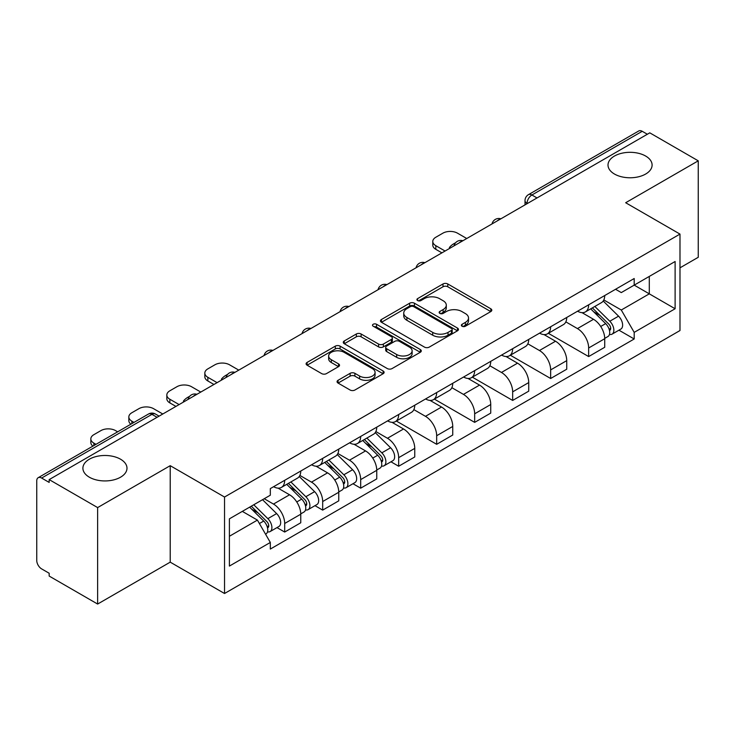 <?xml version="1.0" encoding="UTF-8"?>
<svg xmlns="http://www.w3.org/2000/svg" width="735" height="735" viewBox="0 0 735 735"><rect width="100%" height="100%" fill="white"/><g stroke="black" fill="none" stroke-linecap="round" stroke-linejoin="round"><path stroke-width="1.1" d="M462.067 326.23A2.37 1.369 0 0 0 465.411 326.23L490.815 311.566A3.381 1.948 0 0 0 491.807 310.179A3.381 1.948 0 0 0 490.815 308.801L447.78 283.958A3.381 1.948 0 0 0 443.003 283.958L417.599 298.621A2.37 1.369 0 0 0 416.91 299.586A2.37 1.369 0 0 0 417.599 300.56A2.37 1.369 0 0 0 420.953 300.56L424.233 298.658A10.823 6.247 0 0 1 439.539 298.658L443.122 300.725A10.823 6.247 0 0 1 446.292 305.144A10.823 6.247 0 0 1 443.122 309.564L439.833 311.456A2.37 1.369 0 0 0 439.144 312.43A2.37 1.369 0 0 0 439.833 313.395A2.37 1.369 0 0 0 443.187 313.395L446.467 311.493A10.823 6.247 0 0 1 461.773 311.493L465.356 313.569A10.823 6.247 0 0 1 468.526 317.979A10.823 6.247 0 0 1 465.356 322.399L462.067 324.3A2.37 1.369 0 0 0 461.378 325.265A2.37 1.369 0 0 0 462.067 326.23L462.067 324.3M120.531 459.21A22.041 12.725 0 0 0 96.505 456.453A22.041 12.725 0 0 0 82.899 468.213A22.041 12.725 0 0 0 89.358 477.208A22.041 12.725 0 0 0 113.383 479.964A22.041 12.725 0 0 0 126.99 468.213A22.041 12.725 0 0 0 120.531 459.21M645.642 156.041A22.041 12.725 0 0 0 621.617 153.284A22.041 12.725 0 0 0 608.01 165.044A22.041 12.725 0 0 0 614.469 174.039A22.041 12.725 0 0 0 638.495 176.804A22.041 12.725 0 0 0 652.101 165.044A22.041 12.725 0 0 0 645.642 156.041M338.054 380.298A3.381 1.948 0 0 0 337.062 381.676A3.381 1.948 0 0 0 338.054 383.064L350.126 390.028A3.381 1.948 0 0 0 354.904 390.028L383.119 373.748A3.381 1.948 0 0 0 384.111 372.36A3.381 1.948 0 0 0 383.119 370.982L340.084 346.139A3.381 1.948 0 0 0 335.307 346.139L307.092 362.428A3.381 1.948 0 0 0 306.1 363.807A3.381 1.948 0 0 0 307.092 365.185L321.673 373.61A3.381 1.948 0 0 0 326.459 373.61L338.532 366.636A3.381 1.948 0 0 0 339.524 365.258A3.381 1.948 0 0 0 338.532 363.871L331.301 359.7A9.04 5.218 0 0 1 328.646 356.006A9.04 5.218 0 0 1 334.232 351.183A9.04 5.218 0 0 1 344.09 352.313L372.415 368.667A9.04 5.218 0 0 1 375.07 372.36A9.04 5.218 0 0 1 369.485 377.184A9.04 5.218 0 0 1 359.626 376.054L354.904 373.334A3.381 1.948 0 0 0 350.126 373.334L338.054 380.298L338.054 383.064M224.533 497.035L170.217 465.678L97.636 507.582L49.172 479.597L649.786 132.842L698.25 160.827L625.669 202.731L679.985 234.088L224.533 497.035L224.533 593.503L679.985 330.548L679.985 234.088M424.472 347.104A3.381 1.948 0 0 0 429.258 347.104L457.464 330.814A3.381 1.948 0 0 0 458.456 329.436A3.381 1.948 0 0 0 457.464 328.058L414.43 303.215A3.381 1.948 0 0 0 409.652 303.215L381.447 319.504A3.381 1.948 0 0 0 380.454 320.883A3.381 1.948 0 0 0 381.447 322.261L424.472 347.104M374.143 326.744A2.37 1.369 0 0 1 376.54 327.075L376.54 324.264L420.291 349.52A3.381 1.948 0 0 1 421.284 350.898A3.381 1.948 0 0 1 420.291 352.285L392.086 368.566A3.381 1.948 0 0 1 387.299 368.566L344.265 343.723L344.265 340.966A3.381 1.948 0 0 0 343.282 342.345A3.381 1.948 0 0 0 344.265 343.723M344.265 340.966L356.337 333.993A3.381 1.948 0 0 1 361.124 333.993L378.571 344.072A3.381 1.948 0 0 0 383.358 344.072L391.36 339.441A3.381 1.948 0 0 0 392.352 338.063A3.381 1.948 0 0 0 391.36 336.685L373.196 326.193A2.37 1.369 0 0 1 372.498 325.228A2.37 1.369 0 0 1 373.959 323.97A2.37 1.369 0 0 1 376.54 324.264M97.636 507.582L97.636 604.051L49.172 576.065L49.172 573.254L41.619 568.89A6.891 3.978 -120 0 1 36.75 560.456L36.75 480.865A6.891 3.978 -120 0 1 38.174 477.713L148.507 414.016A6.891 3.978 60 0 1 151.952 414.356L41.619 478.053A6.891 3.978 -120 0 0 38.174 477.713M679.985 267.834L698.25 257.287L698.25 160.827M97.636 604.051L170.217 562.146L224.533 593.503M49.172 479.597L49.172 482.417L41.619 478.053M537.019 197.945L531.901 194.995A6.891 3.978 60 0 0 528.456 194.656L638.788 130.949A6.891 3.978 60 0 1 642.234 131.299L531.901 194.995A6.891 3.978 120 0 0 527.032 203.43L527.032 203.714M647.342 134.248L642.234 131.299M588.652 304.814A15.848 9.151 60 0 1 585.372 311.925L601.441 302.645A15.848 9.151 -120 0 0 604.721 295.534M565.84 321.875L577.444 328.582A15.848 9.151 60 0 1 588.652 347.986L604.721 338.706A15.848 9.151 -120 0 0 593.522 319.302L582.019 312.66M604.721 338.706L604.721 347.278L588.652 356.567L548.356 333.295M585.372 311.925A15.848 9.151 60 0 1 577.572 311.208M588.652 347.986L588.652 356.567M550.653 326.753A15.848 9.151 60 0 1 547.373 333.865L563.451 324.585A15.848 9.151 -120 0 0 566.731 317.474M510.356 355.235L550.653 378.497L566.731 369.218L566.731 360.637A15.848 9.151 -120 0 0 555.522 341.233L544.019 334.59M547.373 333.865A15.848 9.151 60 0 1 539.573 333.148M527.84 343.815L539.453 350.512A15.848 9.151 60 0 1 550.653 369.916L550.653 378.497M512.663 348.684A15.848 9.151 60 0 1 509.383 355.795L525.451 346.516A15.848 9.151 -120 0 0 528.731 339.405M472.366 377.174L512.663 400.437L528.731 391.158L528.731 382.577A15.848 9.151 -120 0 0 517.532 363.173L506.029 356.53M509.383 355.795A15.848 9.151 60 0 1 501.582 355.088M489.85 365.745L501.454 372.452A15.848 9.151 60 0 1 512.663 391.856L512.663 400.437M474.663 370.624A15.848 9.151 60 0 1 471.383 377.735L487.461 368.456A15.848 9.151 -120 0 0 490.741 361.344M434.367 399.105L474.663 422.368L490.741 413.088L490.741 404.516A15.848 9.151 -120 0 0 479.532 385.103L468.03 378.461M471.383 377.735A15.848 9.151 60 0 1 463.583 377.018M451.85 387.685L463.463 394.392A15.848 9.151 60 0 1 474.663 413.796L474.663 422.368M436.673 392.563A15.848 9.151 60 0 1 433.393 399.675L449.462 390.395A15.848 9.151 -120 0 0 452.742 383.275M396.376 421.045L436.673 444.308L452.742 435.028L452.742 426.447A15.848 9.151 -120 0 0 441.542 407.043L430.039 400.4M433.393 399.675A15.848 9.151 60 0 1 425.593 398.958M413.86 409.625L425.464 416.322A15.848 9.151 60 0 1 436.673 435.726L436.673 444.308M398.673 414.494A15.848 9.151 60 0 1 395.393 421.605L411.471 412.326A15.848 9.151 -120 0 0 414.751 405.215M390.965 461.791L398.673 466.247L414.751 456.959L414.751 448.387A15.848 9.151 -120 0 0 403.543 428.983L392.04 422.34M395.393 421.605A15.848 9.151 60 0 1 387.593 420.889M375.861 431.555L387.474 438.262A15.848 9.151 60 0 1 398.673 457.666L398.673 466.247M360.683 436.434A15.848 9.151 60 0 1 357.403 443.545L373.472 434.266A15.848 9.151 -120 0 0 376.752 427.154M352.975 483.731L360.683 488.178L376.752 478.898L376.752 470.317A15.848 9.151 -120 0 0 365.552 450.913L354.05 444.271M357.403 443.545A15.848 9.151 60 0 1 349.603 442.828M337.87 453.495L349.474 460.193A15.848 9.151 60 0 1 360.683 479.606L360.683 488.178M322.683 458.364A15.848 9.151 60 0 1 319.403 465.485L335.482 456.196A15.848 9.151 -120 0 0 338.762 449.085M314.975 505.662L322.683 510.118L338.762 500.838L338.762 492.257A15.848 9.151 -120 0 0 327.553 472.853L316.05 466.21M319.403 465.485A15.848 9.151 60 0 1 311.603 464.768M299.871 475.426L311.484 482.132A15.848 9.151 60 0 1 322.683 501.536L322.683 510.118M284.693 480.304A15.848 9.151 60 0 1 281.413 487.415L297.482 478.136A15.848 9.151 -120 0 0 300.762 471.025M276.985 527.601L284.693 532.048L300.762 522.769L300.762 514.197A15.848 9.151 -120 0 0 289.562 494.784L278.06 488.141M281.413 487.415A15.848 9.151 60 0 1 273.613 486.699M264.233 498.725L273.484 504.072A15.848 9.151 60 0 1 284.693 523.476L284.693 532.048M615.562 289.278L621.286 292.585L675.116 261.504L649.299 276.415L649.299 293.844L621.286 310.014L603.83 299.944M229.403 536.265L257.415 520.095L270.324 542.458L229.403 566.079L229.403 518.837L270.324 495.206L270.324 488.6L634.195 278.519L634.195 285.125L675.116 308.755L634.195 332.376L621.286 310.014M675.116 261.504L675.116 308.755M270.324 542.458L270.324 549.063L634.195 338.982L634.195 332.376M170.217 465.678L170.217 562.146M257.415 520.095L242.311 511.376M618.934 330.18L634.195 338.982M463.013 326.56L465.356 325.21A10.823 6.247 0 0 0 468.526 320.791L468.526 317.979M446.292 305.144L446.292 307.956A10.823 6.247 0 0 1 443.122 312.375L440.779 313.726M490.769 311.594L447.78 286.769A3.381 1.948 0 0 0 443.003 286.769L418.546 300.891M457.418 330.842L414.43 306.026A3.381 1.948 0 0 0 409.652 306.026L381.493 322.288M451.492 330.401A2.37 1.369 0 0 0 452.181 329.436A2.37 1.369 0 0 0 451.492 328.471L413.713 306.66A2.37 1.369 0 0 0 410.369 306.66L406.905 308.663A10.823 6.247 0 0 0 403.736 313.082A10.823 6.247 0 0 0 406.905 317.502L432.722 332.404A10.823 6.247 0 0 0 448.019 332.404L451.492 330.401L451.492 333.212A2.37 1.369 0 0 0 452.181 332.248L452.181 329.436M403.736 313.082L403.736 315.894A10.823 6.247 0 0 0 406.905 320.313L406.905 317.502M451.492 333.212L448.019 335.215A10.823 6.247 0 0 1 432.722 335.215L406.905 320.313M344.311 343.75L356.337 336.805L356.337 333.993M392.352 338.063L392.352 340.875A3.381 1.948 0 0 1 391.36 342.253L383.358 346.883A3.381 1.948 0 0 1 378.571 346.883L361.124 336.805A3.381 1.948 0 0 0 356.337 336.805M376.54 327.075L420.245 352.304M396.679 354.527A9.04 5.218 0 0 0 406.538 355.657A9.04 5.218 0 0 0 412.124 350.834A9.04 5.218 0 0 0 409.478 347.14L399.491 341.38A3.381 1.948 0 0 0 394.713 341.38L386.702 346.001A3.381 1.948 0 0 0 385.71 347.379A3.381 1.948 0 0 0 386.702 348.757L396.679 354.527L396.679 357.339A9.04 5.218 0 0 0 406.538 358.469A9.04 5.218 0 0 0 412.124 353.645L412.124 350.834M385.71 347.379L385.71 350.191A3.381 1.948 0 0 0 386.702 351.578L386.702 348.757M396.679 357.339L386.702 351.578M375.07 372.36L375.07 375.172A9.04 5.218 0 0 1 369.485 380.004A9.04 5.218 0 0 1 359.626 378.865L354.904 376.145A3.381 1.948 0 0 0 350.126 376.145L338.1 383.082M328.646 356.006L328.646 358.818A9.04 5.218 0 0 0 331.301 362.511L331.301 359.7M338.486 366.664L331.301 362.511M383.073 373.766L340.084 348.95A3.381 1.948 0 0 0 335.307 348.95L307.138 365.212M590.692 308.856L605.658 323.62A8.609 4.97 60 0 1 607.937 336.529L604.721 338.385M450.188 248.081L449.361 247.594A21.526 12.431 -0 0 1 455.553 242.816M593.678 311.796L600.026 315.462M466.753 238.517L457.492 233.17A10.336 5.963 -0 0 0 442.883 233.17L435.818 237.249A10.336 5.963 -0 0 0 432.796 241.466A10.336 5.963 -0 0 0 435.818 245.683L445.07 251.03M592.355 307.892L608.745 324.062A4.134 2.389 60 0 1 609.839 330.263A4.134 2.389 60 0 1 609.462 330.41M594.836 306.458L609.802 321.232A8.609 4.97 60 0 1 612.071 334.14A8.609 4.97 60 0 1 609.471 334.416M603.214 301.01L618.567 316.169A8.609 4.97 60 0 1 620.845 329.078L612.071 334.14M441.91 252.858L435.818 249.34A10.336 5.963 180 0 1 432.796 245.123L432.796 241.466M362.722 440.467L377.689 455.231A8.609 4.97 60 0 1 379.967 468.149L376.752 470.005M222.218 379.692L221.391 379.214A21.526 12.431 -0 0 1 227.584 374.437M365.708 443.416L372.057 447.073M238.783 370.128L229.522 364.79A10.336 5.963 -0 0 0 214.914 364.79L207.849 368.869A10.336 5.963 -0 0 0 204.826 373.086A10.336 5.963 -0 0 0 207.849 377.303L217.101 382.65M364.385 439.512L380.776 455.682A4.134 2.389 60 0 1 381.869 461.874A4.134 2.389 60 0 1 381.493 462.03M366.866 438.078L381.832 452.843A8.609 4.97 60 0 1 384.102 465.751A8.609 4.97 60 0 1 381.502 466.036M375.245 432.63L390.597 447.78A8.609 4.97 60 0 1 392.876 460.689L384.102 465.751M213.94 384.478L207.849 380.96A10.336 5.963 180 0 1 204.826 376.743L204.826 373.086M324.732 462.407L339.699 477.171A8.609 4.97 60 0 1 341.968 490.08L338.762 491.936M184.219 401.632L183.392 401.154A21.526 12.431 -0 0 1 189.593 396.367M327.718 465.347L334.058 469.013M200.784 392.067L191.532 386.72A10.336 5.963 -0 0 0 176.915 386.72L169.849 390.799A10.336 5.963 -0 0 0 166.827 395.017A10.336 5.963 -0 0 0 169.849 399.243L179.11 404.581M326.386 461.442L342.776 477.621A4.134 2.389 60 0 1 343.87 483.814A4.134 2.389 60 0 1 343.493 483.961M328.867 460.018L343.842 474.782A8.609 4.97 60 0 1 346.112 487.691A8.609 4.97 60 0 1 343.511 487.966M337.246 454.57L352.607 469.72A8.609 4.97 60 0 1 354.876 482.629L346.112 487.691M175.941 406.409L169.849 402.899A10.336 5.963 180 0 1 166.827 398.673L166.827 395.017M286.733 484.337L301.699 499.111A8.609 4.97 60 0 1 303.978 512.019L300.762 513.875M289.719 487.287L296.067 490.952M162.793 414.007L153.532 408.66A10.336 5.963 -0 0 0 138.924 408.66L131.859 412.739A10.336 5.963 -0 0 0 128.836 416.956A10.336 5.963 -0 0 0 131.859 421.173L133.981 422.404M288.396 483.382L304.786 499.552A4.134 2.389 60 0 1 305.879 505.753A4.134 2.389 60 0 1 305.503 505.9M290.876 481.949L305.843 496.713A8.609 4.97 60 0 1 308.112 509.631A8.609 4.97 60 0 1 305.512 509.906M299.255 476.5L314.608 491.651A8.609 4.97 60 0 1 316.886 504.568L308.112 509.631M130.885 424.187A10.336 5.963 180 0 1 128.836 420.613L128.836 416.956M249.634 507.159L263.709 521.041A8.609 4.97 60 0 1 265.978 533.95L265.555 534.198M251.728 509.226L258.068 512.883M117.664 431.822L115.542 430.6A10.336 5.963 -0 0 0 100.925 430.6L93.859 434.679A10.336 5.963 -0 0 0 90.837 438.896A10.336 5.963 -0 0 0 93.859 443.113L95.982 444.335M251.287 506.195L266.796 521.492A4.134 2.389 60 0 1 267.88 527.684A4.134 2.389 60 0 1 267.503 527.831M253.768 504.761L267.852 518.653A8.609 4.97 60 0 1 270.122 531.561A8.609 4.97 60 0 1 267.522 531.837M262.542 499.699L276.617 513.59A8.609 4.97 60 0 1 278.887 526.499L270.122 531.561M92.895 446.117A10.336 5.963 180 0 1 90.837 442.553L90.837 438.896M527.271 203.567L527.032 203.43A6.891 3.978 0 0 1 525.01 200.618L525.01 204.872M322.683 501.536L338.762 492.257M360.683 479.606L376.752 470.317M398.673 457.666L414.751 448.387M436.673 435.726L452.742 426.447M474.663 413.796L490.741 404.516M512.663 391.856L528.731 382.577M550.653 369.916L566.731 360.637M284.693 523.476L300.762 514.197M273.484 504.072L289.562 494.784M311.484 482.132L327.553 472.853M349.474 460.193L365.552 450.913M387.474 438.262L403.543 428.983M425.464 416.322L441.542 407.043M463.463 394.392L479.532 385.103M501.454 372.452L517.532 363.173M539.453 350.512L555.522 341.233M577.444 328.582L593.522 319.302M500.296 219.14A6.891 3.978 120 0 0 497.255 220.904M462.306 241.08A6.891 3.978 120 0 0 459.265 242.835M424.306 263.02A6.891 3.978 120 0 0 421.265 264.775M386.316 284.95A6.891 3.978 120 0 0 383.275 286.705M348.316 306.89A6.891 3.978 120 0 0 345.275 308.645M310.326 328.83A6.891 3.978 120 0 0 307.285 330.585M272.327 350.76A6.891 3.978 120 0 0 269.286 352.515M234.336 372.7A6.891 3.978 120 0 0 231.295 374.455M196.337 394.631A6.891 3.978 120 0 0 193.296 396.385M157.07 417.305L151.952 414.356A6.891 3.978 120 0 1 155.397 414.016A6.891 6.891 0 0 0 148.507 414.016M465.356 325.21L465.356 322.399M439.833 313.395L439.833 311.456M443.122 312.375L443.122 309.564M417.599 300.56L417.599 298.621M443.003 286.769L443.003 283.958M447.78 286.769L447.78 283.958M490.815 311.566L490.815 308.801M381.447 322.261L381.447 319.504M409.652 306.026L409.652 303.215M414.43 306.026L414.43 303.215M457.464 330.814L457.464 328.058M432.722 335.215L432.722 332.404M448.019 335.215L448.019 332.404M361.124 336.805L361.124 333.993M378.571 346.883L378.571 344.072M383.358 346.883L383.358 344.072M391.36 342.253L391.36 339.441M420.291 352.285L420.291 349.52M350.126 376.145L350.126 373.334M354.904 376.145L354.904 373.334M359.626 378.865L359.626 376.054M338.532 366.636L338.532 363.871M307.092 365.185L307.092 362.428M335.307 348.95L335.307 346.139M340.084 348.95L340.084 346.139M383.119 373.748L383.119 370.982M605.658 323.62L600.716 326.478M610.693 328.37L609.14 329.262M618.567 316.169L609.802 321.232M435.818 249.34L435.818 245.683M377.689 455.231L372.746 458.089M382.724 459.981L381.171 460.882M390.597 447.78L381.832 452.843M207.849 380.96L207.849 377.303M339.699 477.171L334.756 480.029M344.724 481.921L343.171 482.821M352.607 469.72L343.842 474.782M169.849 402.899L169.849 399.243M301.699 499.111L296.756 501.959M306.734 503.861L305.181 504.752M314.608 491.651L305.843 496.713M131.859 423.626L131.859 421.173M263.709 521.041L259.4 523.531M268.734 525.791L267.182 526.692M276.617 513.59L267.852 518.653M93.859 445.566L93.859 443.113M500.884 218.809A6.891 6.891 0 0 0 492.046 223.909M462.885 240.74A6.891 6.891 0 0 0 454.046 245.848M424.894 262.68A6.891 6.891 0 0 0 416.056 267.779M386.895 284.62A6.891 6.891 0 0 0 378.056 289.719M348.904 306.55A6.891 6.891 0 0 0 340.066 311.658M310.905 328.49A6.891 6.891 0 0 0 302.067 333.589M272.915 350.42A6.891 6.891 0 0 0 264.076 355.529M234.915 372.36A6.891 6.891 0 0 0 226.077 377.459M196.925 394.3A6.891 6.891 0 0 0 188.087 399.399M159.082 416.139L155.397 414.016M528.456 194.656A6.891 6.891 0 0 0 525.01 200.618"/></g></svg>
